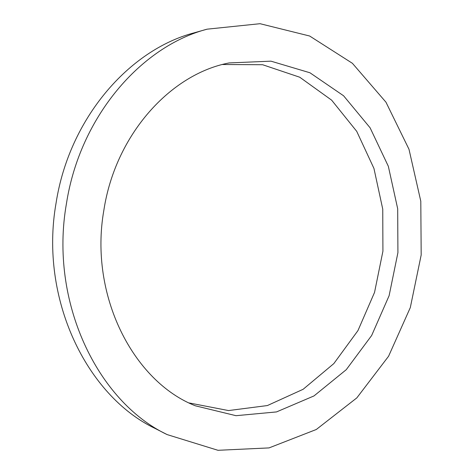 <?xml version="1.0" encoding="UTF-8"?>
<svg xmlns="http://www.w3.org/2000/svg" width="474" height="474" viewBox="0 0 474 474"><rect width="100%" height="100%" fill="white"/><g stroke="black" fill="none" stroke-linecap="round" stroke-linejoin="round"><path stroke-width="0.71" d="M222.567 64.505L262.626 64.731L299.746 77.226L331.652 100.168L356.726 131.351L373.95 168.448L382.749 209.147L382.921 251.19L374.543 292.393L357.959 330.585L333.826 363.599L303.141 389.284L267.377 405.554L228.527 410.567L189.197 402.959M103.83 210.42C115.372 134.415 170.764 73.926 229.185 62.924L270.962 61.164L309.949 72.771L343.591 95.784L370.105 127.814L388.342 166.309L397.686 208.744L397.917 252.666L389.113 295.699L371.657 335.491L346.257 369.684L314.001 395.92L276.508 411.924L236.005 415.692L195.377 405.803C133.378 381.487 88.922 295.48 103.83 210.42M167.132 434.593L155.14 428.466C86.706 395.92 39.212 298.608 56.062 203.091C69.18 118.37 129.159 49.859 194.15 32.836L207.102 29.175L260.048 23.7L309.652 36.018L352.407 63.309L385.972 102.206L408.991 149.263L420.794 201.201L421.185 254.965L410.3 307.608L388.579 356.247L356.815 397.899L316.3 429.491L269.042 447.906L217.987 450.3L167.132 434.593C97.614 401.591 49.166 301.814 66.431 203.684C79.869 116.663 141.104 46.428 207.102 29.175"/></g></svg>
